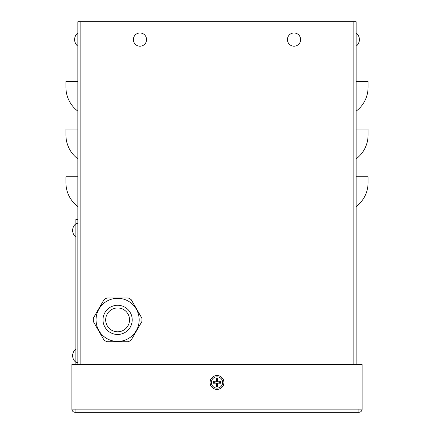 <?xml version="1.0" encoding="UTF-8"?>
<svg xmlns="http://www.w3.org/2000/svg" width="434" height="434" viewBox="0 0 434 434"><rect width="100%" height="100%" fill="white"/><g stroke="black" fill="none" stroke-linecap="round" stroke-linejoin="round"><path stroke-width="0.65" d="M356.146 206.568A29.816 29.816 0 0 0 368.075 182.714L368.075 176.746L356.146 176.746M356.146 158.86A29.816 29.816 0 0 0 368.075 135.007L368.075 129.039L356.146 129.039M356.146 111.153A29.816 29.816 0 0 0 368.075 87.299L368.075 81.332L356.146 81.332M77.854 206.568A29.816 29.816 0 0 1 65.925 182.714L65.925 176.746L77.854 176.746M77.854 158.86A29.816 29.816 0 0 1 65.925 135.007L65.925 129.039L77.854 129.039M77.854 111.153A29.816 29.816 0 0 1 65.925 87.299L65.925 81.332L77.854 81.332M77.854 223.461L75.869 223.461L75.869 219.485L77.854 219.485L77.854 364.593L77.854 21.7L80.838 21.7L80.838 364.593M356.146 364.593L356.146 21.7L80.838 21.7M358.929 409.316L358.929 412.3A3.179 3.179 0 0 0 362.108 409.121L362.108 364.593L71.892 364.593L71.892 409.121A3.179 3.179 0 0 0 75.071 412.3L75.071 409.121L71.892 409.121M359.13 409.121L362.108 409.121M358.929 412.3L75.071 412.3M77.854 46.199L77.854 43.568L77.854 46.199A8.36 8.36 0 0 1 77.854 32.979L77.854 35.615L77.854 32.979A8.36 8.36 0 0 0 77.854 46.199M139.97 46.199A6.608 6.608 0 0 1 134.247 36.288A6.608 6.608 0 0 1 145.699 36.288A6.608 6.608 0 0 1 139.97 46.199M294.03 46.199A6.608 6.608 0 0 1 288.301 36.288A6.608 6.608 0 0 1 299.753 36.288A6.608 6.608 0 0 1 294.03 46.199M75.869 223.461L75.869 364.593M217.564 379.831A2.712 2.712 0 0 0 216.436 379.831L216.23 378.687A11.919 1.036 87 0 0 216.316 381.312L215.834 381.801A11.919 1.036 -177 0 0 213.202 381.714L214.347 381.92A2.712 2.712 0 0 0 214.347 383.043L215.817 382.902L216.582 383.667L216.23 386.282A3.873 3.873 0 0 0 217.77 386.282A11.919 1.036 -93 0 0 217.684 383.651L218.166 383.168A11.919 1.036 3 0 0 220.797 383.249L219.653 383.043A2.712 2.712 0 0 0 219.653 381.92L218.183 382.066L217.418 381.302L217.77 378.687A3.873 3.873 0 0 0 216.23 378.687M214.347 383.043L213.202 383.249A11.919 1.036 -3 0 0 215.834 383.168L216.316 383.651A11.919 1.036 93 0 0 216.23 386.282M213.202 381.714A3.873 3.873 0 0 0 213.202 383.249M216.436 385.137A2.712 2.712 0 0 0 217.564 385.137L217.77 386.282M219.653 381.92L220.797 381.714A11.919 1.036 177 0 0 218.166 381.801L217.684 381.312A11.919 1.036 -87 0 0 217.77 378.687M220.797 383.249A3.873 3.873 0 0 0 220.797 381.714M222.642 382.484A5.642 5.642 0 0 1 214.179 387.367A5.642 5.642 0 0 1 214.179 377.596A5.642 5.642 0 0 1 222.642 382.484M217 389.439A6.955 6.955 0 0 1 210.973 379.007A6.955 6.955 0 0 1 223.027 379.007A6.955 6.955 0 0 1 217 389.439M216.436 379.831L216.582 381.302L215.817 382.066L214.347 381.92M217.564 385.137L217.418 383.667L218.183 382.902L219.653 383.043M129.538 319.869A11.924 11.924 0 0 0 117.609 307.945A11.924 11.924 0 0 0 105.684 319.869A11.924 11.924 0 0 0 117.609 331.798A11.924 11.924 0 0 0 129.538 319.869M104.03 299.655L93.315 318.22A24.353 24.353 0 0 0 93.315 321.523L104.03 340.082A24.353 24.353 0 0 0 106.894 341.737L128.328 341.737A24.353 24.353 0 0 0 131.187 340.082L141.902 321.523A24.353 24.353 0 0 0 141.902 318.22L131.187 299.655A24.353 24.353 0 0 0 128.328 298.006L106.894 298.006A24.353 24.353 0 0 0 104.03 299.655M139.178 319.869A21.57 21.57 0 0 1 117.609 341.439A21.57 21.57 0 0 1 96.044 319.869A21.57 21.57 0 0 0 117.609 341.439A21.57 21.57 0 0 0 139.178 319.869A21.57 21.57 0 0 0 117.609 298.304A21.57 21.57 0 0 0 96.044 319.869M353.162 364.593L353.162 21.7M75.071 409.121L358.929 409.121M77.854 362.607L75.869 362.607M216.268 379.088A3.472 3.472 0 0 1 217.732 379.088M213.609 383.217A3.472 3.472 0 0 1 213.609 381.752M217.732 385.875A3.472 3.472 0 0 1 216.268 385.875M220.391 381.752A3.472 3.472 0 0 1 220.391 383.217M223.895 382.484A6.895 6.895 0 0 0 217 375.584A6.895 6.895 0 0 0 210.105 382.484A6.895 6.895 0 0 0 217 389.379A6.895 6.895 0 0 0 223.895 382.484M132.218 319.869A14.61 14.61 0 0 1 117.609 334.478A14.61 14.61 0 0 1 102.999 319.869A14.61 14.61 0 0 1 117.609 305.259A14.61 14.61 0 0 1 132.218 319.869M356.146 46.199A8.36 8.36 0 0 0 356.146 32.979M75.869 223.808A8.36 8.36 0 0 0 75.869 237.029M75.869 349.039A8.36 8.36 0 0 0 75.869 362.26"/></g></svg>
